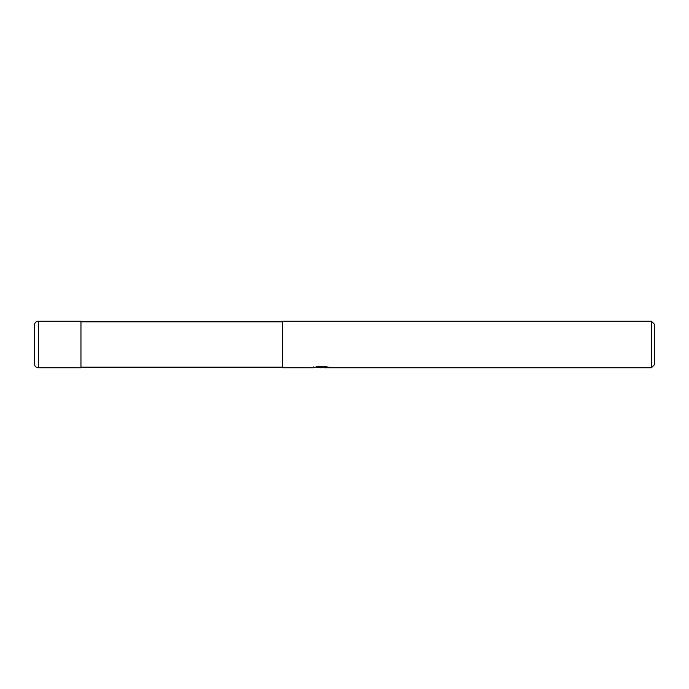 <?xml version="1.0" encoding="UTF-8"?>
<svg xmlns="http://www.w3.org/2000/svg" width="689" height="689" viewBox="0 0 689 689"><rect width="100%" height="100%" fill="white"/><g stroke="black" fill="none" stroke-linecap="round" stroke-linejoin="round"><path stroke-width="1.03" d="M282.49 367.168L80.957 367.168M80.957 321.832L282.49 321.832M323.623 367.392L318.542 367.521M321.246 367.754L320.144 367.754M651.449 367.754L651.449 321.246L654.55 324.347L654.55 364.653L651.449 367.754L323.709 367.754L323.623 366.961L324.777 366.703M313.495 366.927L313.331 367.754L282.49 367.754L282.49 321.246L651.449 321.246M313.495 367.702L322.176 367.315L314.744 367.315L317.164 366.703L326.336 366.703L328.998 367.383L323.623 367.737M322.176 366.703L322.176 367.315M38.326 321.246A3.876 3.876 0 0 0 34.45 325.122L34.45 363.878A3.876 3.876 0 0 0 38.326 367.754L38.326 321.246L80.957 321.246L80.957 367.754L38.326 367.754M322.176 366.979L323.623 366.979"/></g></svg>
